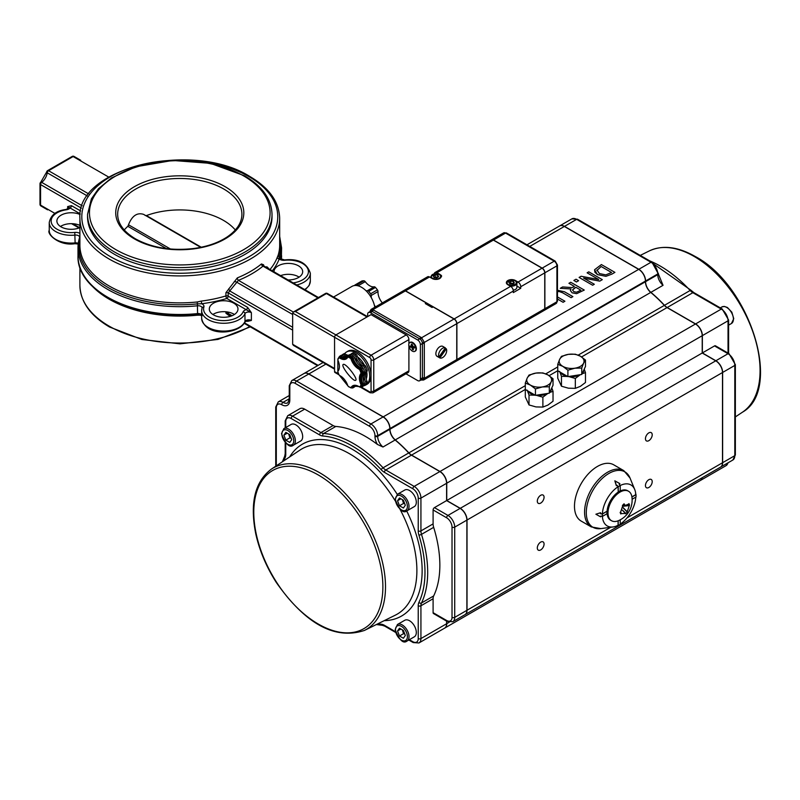 <?xml version="1.0" encoding="UTF-8"?>
<svg xmlns="http://www.w3.org/2000/svg" width="800" height="800" viewBox="0 0 800 800"><rect width="100%" height="100%" fill="white"/><g stroke="black" fill="none" stroke-linecap="round" stroke-linejoin="round"><path stroke-width="1.2" d="M247.56 307.33L228.16 296.13L228.16 292.88L238.43 280.34A1.91 0.9 67.9 0 1 237.33 277.88L225.93 292.68L225.93 295.93A1.91 1.1 180 0 1 228.16 296.13A1.91 1.1 -60 0 1 226.81 298.47L251.38 312.66L247.56 307.33A1.91 1.1 -60 0 1 246.2 309.67A5.73 3.31 0 0 0 243.11 311.85A20.07 11.59 180 0 1 219.42 320.35A20.07 11.59 180 0 1 203.89 306.97A5.73 3.31 0 0 0 201.7 303.74A101.79 58.77 0 0 0 226.81 298.47A1.91 0.72 -106.7 0 1 225.93 295.93A99.88 57.67 180 0 1 201.28 301.1L197.25 301.98A99.88 57.67 180 0 1 79.9 245.21L79.9 218.25A99.88 57.67 0 0 0 179.79 275.92A99.88 57.67 0 0 0 279.67 218.25C279.15 201.85 269.27 187.97 250.02 176.6C192.88 140.12 75.86 167.51 79.9 218.25M293.33 312.04L238.43 280.34A101.79 58.77 0 0 0 262.99 266.16L263.81 266.4M292.65 327.27L229.96 291.08A1.91 0.58 64.5 0 1 228.79 288.7M292.65 314.48L236.58 282.11A1.91 0.94 9.4 0 0 234.21 281.7M317.89 297.86L262.99 266.16A1.91 1.28 50.7 0 1 261.43 263.96A99.88 57.67 180 0 1 237.33 277.88M263.24 265.6A1.91 1.31 172.7 0 1 263.24 265.59L318.45 297.53L268.15 268.69M263.24 265.52A1.91 1.31 172.7 0 1 263.54 264.76L261.43 263.96M267.05 267.86A1.91 1.52 53 0 1 266.82 266.75L265.94 267.22M263.85 266.01L263.54 264.76M268.21 268.42A1.91 1.1 180 0 1 268.37 268.18L266.82 266.75M246.7 320.88L247.56 321.37A1.91 1.1 120 0 0 247.39 320.73M247.56 321.37L251.38 320.46L247.17 320.5M229.13 314.64A1.91 0.93 -99.8 0 0 228.79 315.41L230.33 315.33M231.44 315.97L228.8 314.45L228.16 312.1M232.11 315.71L228.16 313.43A1.91 1.1 0 0 0 225.93 313.23L228.79 315.41M47.58 209.82A1.91 1.91 0 0 0 47.6 209.83A1.91 1.1 -60 0 1 47.59 209.83L40.96 205.99A1.91 1.1 -60 0 1 40.56 205.12L40.56 184.57L81.4 208.14M47.6 170.62A1.91 1.1 60 0 1 48.56 170.72L73.11 156.54A1.91 1.1 -120 0 0 72.16 156.44L47.6 170.62A1.91 1.91 0 0 0 46.66 172.02A1.91 0.9 -172.3 0 0 47.22 172.79A1.91 1.1 -60 0 1 48.56 170.72L88.85 193.98M46.66 172.02L40.74 182.27A1.91 0.9 52.3 0 1 41.69 182.38A9.56 5.52 120 0 0 47.22 172.79L87.38 195.97M108.72 177.09L73.11 156.54A1.91 1.1 -60 0 1 74.07 156.44A1.91 1.91 0 0 0 72.16 156.44M80.67 210.98L71.46 205.66A1.91 1.1 -60 0 1 70.11 208L80.19 213.82M71.46 205.66L67.64 206.58L70.11 208A5.73 3.31 0 0 1 66.34 209.79L66.06 209.46C56.33 210.66 50.72 215.04 49.24 222.59A21.98 12.69 0 0 0 75.12 235.08A3.82 2.21 180 0 1 79.62 237.25A3.82 2.21 180 0 1 79.62 237.26L77.99 247.91A101.79 58.77 0 0 0 197.58 305.78A3.82 2.21 180 0 1 202.07 307.95L201.66 310.59A21.98 12.69 0 0 0 220.95 323.18A21.98 12.69 0 0 0 244.97 313.68A3.82 2.21 180 0 1 247.66 312.09A3.82 2.21 180 0 1 251.38 312.66L251.38 320.46A3.82 2.21 0 0 0 247.66 319.89A3.82 2.21 0 0 0 244.97 321.48A21.98 12.69 180 0 1 220.95 330.99A21.98 12.69 180 0 1 201.66 318.39L201.66 310.59A21.98 12.69 0 0 1 202.01 308.34M170.47 249.01L128.7 224.9L127.83 226.3A61.74 35.65 0 0 0 124.26 229.98M127.96 226.18C131.56 216.15 136.78 212.21 143.61 214.37L200.72 247.34M235.31 229.98A61.74 35.65 0 0 0 146.42 215.58L145.1 215.43M272.02 214.35L272.02 216.69A92.23 53.25 180 0 1 179.79 269.95A92.23 53.25 180 0 1 87.55 216.69L87.55 214.35A92.23 53.25 0 0 0 179.79 267.6A92.23 53.25 0 0 0 272.02 214.35C271.54 199.16 262.4 186.32 244.61 175.82L210.46 163.35L172.57 160.46L135.92 166.76L111.49 177.94L98.45 188.77L91.39 198.86L87.55 214.35M279.67 218.25L279.67 245.21A99.88 57.67 180 0 1 278.13 255.29L277.33 257.2A99.88 57.67 180 0 1 269.99 269.55M92.62 286.58A99.88 57.67 0 0 0 197.25 315.2L201.28 315.15A99.88 57.67 0 0 0 201.45 315.13M79.9 225.36A14.34 8.28 0 0 0 60.45 226.49M299.12 277.14A14.34 8.28 0 0 0 280.55 275.65M201.28 301.1L201.7 303.74L197.41 303.88L197.25 301.98M213.51 314.88A14.34 8.28 180 0 1 209.31 309.03A14.34 8.28 180 0 1 223.65 300.75A14.34 8.28 180 0 1 237.98 309.03A14.34 8.28 180 0 1 229.13 316.67A14.34 8.28 180 0 1 213.51 314.88M272.29 270.88A101.79 58.77 0 0 0 279.19 259A1.91 1.52 20.9 0 1 277.33 257.2M296.69 284.97A21.98 12.69 0 0 0 310.33 273.23C306.88 262.88 298.3 258.44 284.59 259.93L284.79 260.27A5.73 3.31 0 0 1 279.19 259L279.07 256.74A100.84 58.22 0 0 0 279.67 238.56M274.01 271.88A14.34 8.28 180 0 1 274.01 271.67A14.34 8.28 180 0 1 288.35 263.4A14.34 8.28 180 0 1 302.68 271.67A14.34 8.28 180 0 1 287.99 279.95M234.42 314.49A14.34 8.28 0 0 0 212.88 314.49M79.9 227.62A14.34 8.28 180 0 1 61.09 226.88A14.34 8.28 180 0 1 56.89 221.03A14.34 8.28 180 0 1 64.97 213.58A14.34 8.28 180 0 1 80.11 214.53M343.04 364.62L343.22 364.45C345.49 362.58 358.51 379.24 355.63 380.32C353.5 382.11 341.1 366.64 343.04 364.62M362.83 386.41A1.91 1.1 -120 0 0 363 386.34A1.91 1.1 -120 0 0 363.14 386.23A19.12 11.04 -120 0 0 364.42 384.41A1.91 1.1 -120 0 0 364.3 382.8A10.54 6.09 60 0 1 362.94 377.06A10.54 6.09 60 0 1 364.3 372.9A1.91 1.1 -120 0 0 364.42 371.42A19.12 11.04 -120 0 0 363.14 368.14A1.91 1.1 -120 0 0 361.92 366.78L360.57 367.56A10.54 6.09 60 0 1 360.38 367.47A10.54 6.09 60 0 1 353.23 358.58A10.54 6.09 60 0 1 353.15 358.33L354.5 357.55A1.91 1.1 -120 0 0 353.4 356.02A19.12 11.04 -120 0 0 350.85 354.55A1.91 1.1 -120 0 0 350.03 354.52L348.67 355.3A1.91 1.1 60 0 1 349.5 355.33L350.85 354.55M353.4 356.02L352.05 356.8A19.12 11.04 -120 0 0 351.79 356.62A19.12 11.04 -120 0 0 349.76 355.45A19.12 11.04 -120 0 0 349.5 355.33M348.67 355.3A1.91 1.1 60 0 0 348.4 355.59A10.54 6.09 60 0 1 348.32 355.74A10.54 6.09 60 0 1 346.91 357.19A10.54 6.09 60 0 1 341.17 356.38A10.54 6.09 60 0 1 340.98 356.25L342.33 355.47A1.91 1.1 -120 0 0 341.26 355.3A1.91 1.1 -120 0 0 341.11 355.42L340.08 356.01M341.26 355.3L339.91 356.08A1.91 1.1 60 0 0 339.76 356.2A19.12 11.04 -120 0 0 339.61 356.36A19.12 11.04 -120 0 0 338.6 357.8A19.12 11.04 -120 0 0 338.59 357.82L338.6 357.8A2.49 1.43 -120 0 0 338.59 357.82M353.15 387.61A1.91 1.1 60 0 1 352.88 387.9L354.23 387.12A1.91 1.1 -120 0 0 354.5 386.83L353.15 387.61A10.54 6.09 60 0 1 353.23 387.46A10.54 6.09 60 0 1 354.64 386.01A10.54 6.09 60 0 1 355.69 385.61M363.14 386.23L361.79 387.01A19.12 11.04 -120 0 0 361.94 386.84A19.12 11.04 -120 0 0 362.96 385.4A19.12 11.04 -120 0 0 363.07 385.19L364.42 384.41M364.3 382.8L362.94 383.58A10.54 6.09 60 0 1 362.84 383.33A10.54 6.09 60 0 1 362.84 373.8A10.54 6.09 60 0 1 362.94 373.68L364.3 372.9M364.42 371.42L363.07 372.2A19.12 11.04 -120 0 0 362.96 371.87A19.12 11.04 -120 0 0 361.94 369.25A19.12 11.04 -120 0 0 361.79 368.92L363.14 368.14M360.57 367.56A1.91 1.1 60 0 1 361.79 368.92M352.05 356.8A1.91 1.1 60 0 1 353.15 358.33M363.07 372.2A1.91 1.1 60 0 1 362.94 373.68M362.94 383.58A1.91 1.1 60 0 1 363.07 385.19M339.91 356.08A1.91 1.1 60 0 1 340.98 356.25M361.79 387.01A1.91 1.1 60 0 1 361.65 387.12A1.91 1.1 60 0 1 360.63 386.99A2.49 1.43 -120 0 0 361.94 386.84L361.2 386.62A1.91 1.1 60 0 1 361.04 386.75A1.91 1.1 60 0 1 360.85 386.83M353.68 385.92A11.12 6.42 -120 0 0 352.46 387.28L353.23 387.46A2.49 1.43 -120 0 1 351.82 387.77A19.12 11.04 -120 0 0 352.05 387.88A1.91 1.1 60 0 0 352.88 387.9M347.55 356.72A10.54 6.09 60 0 1 346.72 356.89A10.54 6.09 60 0 1 342.33 355.47M361.92 366.78A10.54 6.09 60 0 1 357.53 363.13A10.54 6.09 60 0 1 354.5 357.55M354.5 386.83A10.54 6.09 60 0 1 355.36 385.7M356.42 385.73L355.85 386.05A1.91 1.1 60 0 1 355.58 386.34A1.91 1.1 60 0 1 354.8 386.34M356.11 354.46L354.75 355.24A1.91 1.1 60 0 1 355.85 356.77L357.2 355.99A1.91 1.1 -120 0 0 356.11 354.46A19.12 11.04 -120 0 0 353.56 352.99A1.91 1.1 -120 0 0 352.73 352.96L351.38 353.74A1.91 1.1 60 0 1 352.21 353.77L353.56 352.99M365.53 384.85A1.91 1.1 -120 0 0 365.7 384.78A1.91 1.1 -120 0 0 365.85 384.67A19.12 11.04 -120 0 0 367.12 382.85A1.91 1.1 -120 0 0 367 381.23A10.54 6.09 60 0 1 365.65 375.5A10.54 6.09 60 0 1 367 371.34A1.91 1.1 -120 0 0 367.12 369.86A19.12 11.04 -120 0 0 365.85 366.58A1.91 1.1 -120 0 0 364.63 365.22A10.54 6.09 60 0 1 360.24 361.57A10.54 6.09 60 0 1 357.2 355.99M364.63 365.22L363.28 366A10.54 6.09 60 0 1 358.89 362.35A10.54 6.09 60 0 1 355.85 356.77M365.85 384.67L364.5 385.45A1.91 1.1 60 0 1 364.35 385.56A1.91 1.1 60 0 1 363.68 385.6M364.5 385.45A19.12 11.04 -120 0 0 365.77 383.63L367.12 382.85M367 381.23L365.65 382.01A1.91 1.1 60 0 1 365.77 383.63M365.65 382.01A10.54 6.09 60 0 1 364.29 376.28A15.29 8.83 60 0 1 363.48 380.57M367.12 369.86L365.77 370.64A1.91 1.1 60 0 1 365.65 372.12L367 371.34M365.77 370.64A19.12 11.04 -120 0 0 364.5 367.36L365.85 366.58M363.28 366A1.91 1.1 60 0 1 364.5 367.36M348.63 355.33A10.54 6.09 60 0 1 345.04 353.91A1.91 1.1 -120 0 0 343.96 353.74L342.61 354.52A1.91 1.1 60 0 0 342.46 354.64A19.12 11.04 -120 0 0 341.93 355.27M345.72 356.87L345.83 356.8A15.29 8.83 60 0 1 348.07 356.11A10.54 6.09 60 0 1 343.68 354.69L345.04 353.91M342.61 354.52A1.91 1.1 60 0 1 343.68 354.69M343.96 353.74A1.91 1.1 -120 0 0 343.81 353.86L342.78 354.45M351.38 353.74A1.91 1.1 60 0 0 351.11 354.03A10.54 6.09 60 0 1 350.81 354.53M364 373.25A15.29 8.83 60 0 1 364.29 376.28A10.54 6.09 60 0 1 365.65 372.12M354.68 285.52A1.91 1.1 60 0 1 355.05 284.95A1.91 1.1 60 0 1 355.23 284.87L361.99 280.97A1.91 1.1 -120 0 0 361.81 281.04A1.91 1.1 -120 0 0 361.65 281.17M355.23 284.87A19.12 11.04 60 0 1 357.18 284.7A1.91 1.1 60 0 1 358.49 285.56A11.52 6.65 -120 0 0 358.89 286.07M361.99 280.97A19.12 11.04 60 0 1 363.94 280.8L357.18 284.7M358.49 285.56L365.25 281.66A1.91 1.1 -120 0 0 363.94 280.8M365.25 281.66A11.52 6.65 -120 0 0 374.15 286.8L367.39 290.7A1.91 1.1 60 0 1 368.71 291.36A19.12 11.04 60 0 1 370.65 293.77A1.91 1.1 60 0 1 371.23 295.47A11.52 6.65 -120 0 0 371.35 297.77M366.02 290.74A11.52 6.65 -120 0 0 367.39 290.7M374.37 305.24A11.52 6.65 -120 0 0 375.58 306.82M371.23 295.47L377.99 291.57A1.91 1.1 -120 0 0 377.41 289.87L370.65 293.77M368.71 291.36L375.46 287.45A19.12 11.04 60 0 1 377.41 289.87M375.46 287.45A1.91 1.1 -120 0 0 374.15 286.8M334.56 369.13L293.44 345.39L292.65 344.29L292.65 313.07L293.44 311.97L295.36 311.51L326.45 293.56A1.91 1.1 -60 0 1 327.4 293.47A1.91 1.91 0 0 0 325.49 293.47A1.91 1.1 60 0 1 326.45 293.56L367 316.97M333.57 297.03L352.03 286.37A19.12 11.04 60 0 1 365.41 290.16A19.12 11.04 60 0 1 374.8 307.27M408.9 346.18L408.9 370.82A3.82 2.21 60 0 1 408.11 372.57L372.96 392.86A3.82 2.21 -120 0 0 373.76 391.11L373.76 359.9L408.9 339.61A3.82 2.21 60 0 0 406.2 334.92L371.05 314.63L335.91 334.92A1.91 1.1 120 0 0 334.56 337.26L334.56 371.6A1.91 1.1 120 0 0 334.95 372.48L338.89 374.75M408.9 339.61L408.9 343.79M367.67 316.58L367.67 314.24A3.82 2.21 60 0 1 368.46 312.49A3.82 2.21 60 0 1 370.38 312.68L372.4 311.51L419.71 338.83A3.82 2.21 60 0 1 420.57 339.48A1.91 0.93 -66.7 0 1 421.62 337.73L373.57 310.05A1.91 1.1 120 0 0 372.4 311.51A3.82 2.21 60 0 0 371.55 311.18A1.91 1.25 127.8 0 1 372.96 309.63L371.11 309.4L369.71 311.75A1.91 0.93 6.7 0 0 369.71 311.75A1.91 0.93 6.7 0 0 369.7 311.78L369.71 311.75M420.57 339.48A3.82 2.21 60 0 1 422.28 342.44A1.91 0.93 6.7 0 0 424.32 342.41L421.62 337.73L454.05 319L433.1 306.91L432.08 307.49L425.32 303.59L426.34 303L405.39 290.91A3.82 2.21 -120 0 0 403.47 290.72L371.11 309.4M368.46 312.49L370.49 311.32A3.82 2.21 60 0 1 371.55 311.18M422.28 342.44A3.82 2.21 60 0 1 422.42 343.51L422.42 377.85A3.82 2.21 60 0 1 422.28 378.75A1.91 1.25 -7.8 0 0 424.32 378.31L424.32 342.41L456.75 323.69A3.82 2.21 -120 0 0 454.05 319M422.28 378.75A3.82 2.21 60 0 1 421.62 379.6L419.6 380.77A3.82 2.21 60 0 1 417.69 380.58L405.96 373.81M456.75 359.58A3.82 2.21 -120 0 1 455.96 361.33L423.59 380.02L424.32 378.31L456.75 359.58L456.75 323.69M423.6 380.02L420.86 380.06A1.91 0.93 113.3 0 0 420.86 380.06A1.91 0.93 113.3 0 0 420.88 380.07M506.5 232.99L503.64 232.89A3.82 2.21 60 0 1 505.55 233.08A1.91 1.1 120 0 1 506.5 232.99L555.16 261.08A1.91 1.1 120 0 0 554.21 261.18A3.82 2.21 60 0 1 556.91 265.86L556.91 301.76A3.82 2.21 60 0 1 556.12 303.51L557.47 300.98A1.91 1.1 180 0 1 556.91 301.76L544.88 308.7A3.82 2.21 60 0 1 544.09 310.45A3.82 2.21 60 0 1 544.02 310.49M544.88 308.7L544.88 272.8L556.91 265.86A1.91 1.1 0 0 0 557.47 265.08L557.47 300.98M542.18 268.12L493.52 240.03L505.55 233.08L554.21 261.18L542.18 268.12A3.82 2.21 60 0 1 544.88 272.8M426.34 303L426.34 304.18M445.28 348.01A5.73 3.31 -60 0 1 445.51 348.38L439.07 357.48A5.73 3.31 -60 0 1 438.95 357.41L437.05 356.32A5.73 3.31 -60 0 1 437.05 349.7A5.73 3.31 -60 0 1 442.79 346.38L444.68 347.48A5.73 3.31 -60 0 1 444.8 347.55M346.63 351.93L347.98 351.15A19.12 11.04 60 0 1 357.53 352.09A19.12 11.04 60 0 1 371.05 375.5A19.12 11.04 60 0 1 367.09 384.26L365.74 385.04A19.12 11.04 -120 0 0 368.67 369.72A19.12 11.04 -120 0 0 356.18 352.87A19.12 11.04 -120 0 0 346.63 351.93A19.12 11.04 -120 0 0 344.63 353.71M420.88 337.37A1.91 1.1 -60 0 0 419.71 338.83L417.69 340L370.38 312.68M424.26 377.56A1.91 1.1 0 0 1 422.42 377.85L420.39 379.02A3.82 2.21 60 0 1 419.6 380.77M420.39 379.02L420.39 344.68L422.42 343.51A1.91 1.1 0 0 0 424.26 343.22M417.69 340A3.82 2.21 60 0 1 420.39 344.68M491.54 239.88A3.82 2.21 60 0 1 491.6 239.84A3.82 2.21 60 0 1 493.52 240.03M456.09 361.26L543.95 310.53A3.82 2.21 -120 0 0 544.75 308.78L456.89 359.51A3.82 2.21 60 0 1 456.09 361.26A3.82 2.21 60 0 1 456.02 361.29M456.89 359.51L456.89 323.61L513.32 291.03A3.82 2.21 -120 0 0 510.62 286.34L507.91 284.78A5.26 3.04 180 0 1 506.37 282.64A5.26 3.04 180 0 1 509.62 279.83A5.26 3.04 180 0 1 515.35 280.49L518.05 282.05A3.82 2.21 60 0 1 520.75 286.73L520.75 288.29L513.32 292.59L513.32 291.03M510.62 286.34L454.18 318.92A3.82 2.21 60 0 1 456.89 323.61M454.18 318.92L405.52 290.83L429.51 276.98A3.82 2.21 -120 0 0 427.6 276.79L403.61 290.64A3.82 2.21 60 0 1 405.52 290.83M544.75 308.78L544.75 272.88A3.82 2.21 -120 0 0 542.04 268.2L493.38 240.1A3.82 2.21 -120 0 0 491.47 239.92L435.04 272.5A3.82 2.21 60 0 1 436.95 272.69L439.65 274.25A5.26 3.04 180 0 1 441.19 276.39A5.26 3.04 180 0 1 437.95 279.2A5.26 3.04 180 0 1 432.22 278.54L429.51 276.98M434.28 273.75A3.82 2.21 60 0 1 435.04 272.5M377.99 291.57A11.52 6.65 -120 0 0 382.34 302.92M438.95 357.41A5.73 3.31 -60 0 1 438.12 356.51L438.93 356.98L445.37 347.88L444.55 347.41A5.73 3.31 -60 0 1 444.68 347.48M445.51 348.38L446.32 348.85L439.88 357.94L439.07 357.48M445.37 347.88A5.73 3.31 120 0 0 440.25 350.49A5.73 3.31 120 0 0 438.93 356.98M439.88 357.94A5.73 3.31 120 0 0 442.62 357.59A5.73 3.31 120 0 0 446.32 348.85M516.89 286.06L520.75 288.29M354.81 358.42A15.29 8.83 60 0 1 358.89 362.35A15.29 8.83 60 0 1 361.7 366.67M354.75 355.24A19.12 11.04 -120 0 0 352.21 353.77M357.52 356.86A15.29 8.83 60 0 1 364.4 365.11M366.71 371.69A15.29 8.83 60 0 1 366.18 379.01M348.42 355.3L348.54 355.24A15.29 8.83 60 0 1 349.57 354.78M363.5 385.83A19.12 11.04 -120 0 0 365.74 385.04M510.01 285.99A5.26 3.04 0 0 0 516.89 283.1L516.89 287.32A5.26 3.04 180 0 1 513.24 290.21M509.89 283.87L508.9 282.39L510.64 281.15L513.37 281.4L514.35 282.89L512.62 284.12L509.89 283.87M510.64 281.15L510.64 283.18L509.9 283.88M513.86 284.35L513.37 281.4M513.37 283.43L510.64 283.18M434.08 277.57L433.24 276.05L435.09 274.88L437.79 275.21L438.63 276.73L436.77 277.91L434.08 277.57M435.09 274.88L435.09 276.9L434.27 277.6M435.09 276.9L437.79 277.24L437.79 275.21M413.04 346.04L410.45 347.14L411.85 347.31L412.5 349.57L413.11 348.67M411.79 344.34L411.24 344.16A3.08 1.78 -120 0 1 412.16 344.36L412.81 346.62L414.21 346.79A3.08 1.78 -120 0 1 414.5 348.02L412.91 347.58L413.42 349.77A3.08 1.78 -120 0 1 412.5 349.57M410.45 347.14A3.08 1.78 -120 0 1 410.16 345.91L411.63 346.37L412.41 345.77M411.24 344.16L411.79 346.1M410.04 342.46A5.07 2.92 60 0 1 410.26 342.31A5.07 2.92 60 0 1 412.8 342.56A5.07 2.92 60 0 1 416.22 347.43A5.07 2.92 60 0 1 416.38 348.76A5.07 2.92 60 0 1 415.33 351.08A5.07 2.92 60 0 1 415.09 351.2M415.75 347.71A5.07 2.92 60 0 1 414.86 351.35A5.07 2.92 60 0 1 409.8 348.43A5.07 2.92 60 0 1 409.8 342.58A5.07 2.92 60 0 1 415.75 347.71M276.3 465.84L276.3 407.81A7.65 4.41 60 0 1 281.7 404.69A11.47 6.62 -120 0 0 289.81 400.01L289.81 386.51A7.65 4.41 60 0 1 295.22 383.39L369.57 426.31A7.65 4.41 60 0 1 374.97 435.67L374.97 436.34A1.91 1.1 0 0 0 377.68 436.34A9.56 5.52 60 0 0 382.97 447.01L377.4 444.43A105.14 60.7 -120 0 0 335.8 426.45A9.56 5.52 -120 0 1 333.1 425.54L304.68 409.14A9.56 5.52 60 0 0 299.9 408.67L287.74 415.69L285.2 420.85A1.91 1.1 180 0 0 285.76 421.63A7.65 4.41 60 0 1 291.17 418.5L319.58 434.91A11.47 6.62 -120 0 0 322.82 436A103.23 59.6 60 0 1 381.16 469.68A11.47 6.62 -120 0 0 384.41 472.34L412.82 488.74A7.65 4.41 60 0 1 418.23 498.11L418.23 530.92A11.47 6.62 -120 0 0 418.9 535.05A103.23 59.6 60 0 1 418.9 602.42A11.47 6.62 -120 0 0 418.23 605.77L418.23 638.58A7.65 4.41 60 0 1 412.82 641.7L409.35 639.7M433.1 509.96L446.61 517.76A7.65 4.41 60 0 1 452.02 527.13L452.02 617.36A7.65 4.41 60 0 1 446.61 620.48A1.91 1.1 120 0 0 447.01 621.36L433.49 613.55A1.91 1.1 -60 0 1 433.1 612.68L433.1 598.75A9.56 5.52 -120 0 1 433.66 595.95A105.14 60.7 -120 0 0 433.66 527.34A9.56 5.52 -120 0 1 433.1 523.89L433.1 509.96A1.91 1.1 -60 0 1 434.45 507.62L446.61 500.59L460.13 508.4L447.96 515.42L434.45 507.62M382.97 447.01L395.13 439.99A105.14 60.7 60 0 1 408.74 452.96L383.06 467.79A1.91 0.57 137.2 0 0 381.16 469.68M384.41 472.34A1.91 1.1 -60 0 1 385.76 469.99L411.44 455.17A9.56 5.52 60 0 1 408.74 452.96M374.97 435.67A1.91 1.1 0 0 0 377.68 435.67L389.84 428.65A9.56 5.52 -120 0 0 383.08 416.94L370.92 423.97L296.57 381.05A9.56 5.52 -120 0 0 291.79 380.57L289.25 385.73A1.91 1.1 180 0 0 289.81 386.51M389.84 428.65L389.84 429.31L377.68 436.34L377.68 435.67A9.56 5.52 -120 0 0 370.92 423.97A1.91 1.1 -60 0 0 369.57 426.31M433.1 612.68L446.61 620.48L446.61 623.75L420.93 638.58L420.93 605.77A9.56 5.52 60 0 1 421.49 602.98A105.14 60.7 -120 0 0 421.49 534.36A9.56 5.52 60 0 1 420.93 530.92L420.93 498.11A9.56 5.52 -120 0 0 414.17 486.4L385.76 469.99A9.56 5.52 60 0 1 383.06 467.79A105.14 60.7 -120 0 0 323.63 433.48A9.56 5.52 60 0 1 320.93 432.57L292.52 416.16A9.56 5.52 -120 0 0 287.74 415.69M418.23 498.11A1.91 1.1 0 0 0 420.93 498.11L446.61 483.28L446.61 500.59M447.01 621.36L452.74 621.74L464.91 614.71A9.56 5.52 -120 0 0 466.89 610.34L454.72 617.36L454.72 527.13A9.56 5.52 -120 0 0 447.96 515.42A1.91 1.1 -60 0 0 446.61 517.76M452.02 527.13A1.91 1.1 0 0 0 454.72 527.13L466.89 520.1L466.89 610.34M395.13 439.99A9.56 5.52 60 0 1 389.84 429.31M411.44 455.17L439.85 471.57L414.17 486.4A1.91 1.1 -60 0 0 412.82 488.74M446.61 483.28A9.56 5.52 -120 0 0 439.85 471.57M466.89 520.1A9.56 5.52 -120 0 0 460.13 508.4M412.82 641.7A1.91 1.1 120 0 0 413.22 642.58L418.95 642.96L444.63 628.13A9.56 5.52 -120 0 0 446.61 623.75M295.22 383.39A1.91 1.1 -60 0 1 296.57 381.05L308.74 374.02A9.56 5.52 -120 0 0 303.96 373.55L291.79 380.57M308.74 374.02L383.08 416.94M702.22 353.02L715.74 360.83L460.26 508.32L446.75 500.52L446.75 483.2L702.22 335.7L702.22 353.02L446.75 500.52M559.63 225.94A9.56 5.52 60 0 1 559.7 225.9A9.56 5.52 60 0 1 564.48 226.37L638.82 269.29A9.56 5.52 60 0 1 645.58 281L645.58 281.66A9.56 5.52 -120 0 0 650.88 292.34A105.14 60.7 60 0 1 664.48 305.31A9.56 5.52 -120 0 0 667.18 307.52L695.6 323.92A9.56 5.52 60 0 1 702.36 335.63L702.36 352.94L715.87 360.75A9.56 5.52 60 0 1 722.63 372.45L722.63 462.69A9.56 5.52 60 0 1 720.65 467.06A9.56 5.52 60 0 1 720.58 467.1M648.83 440.67A4.78 2.76 -60 0 1 646.44 440.91A4.78 2.76 -60 0 1 646.44 435.39A4.78 2.76 -60 0 1 651.22 432.63A4.78 2.76 -60 0 1 651.95 436.46A4.78 2.76 -60 0 1 648.83 440.67M540.69 503.1A4.78 2.76 -60 0 1 538.3 503.34A4.78 2.76 -60 0 1 538.3 497.82A4.78 2.76 -60 0 1 543.08 495.06A4.78 2.76 -60 0 1 543.81 498.89A4.78 2.76 -60 0 1 540.69 503.1M648.83 487.49A4.78 2.76 -60 0 1 646.44 487.73A4.78 2.76 -60 0 1 646.44 482.21A4.78 2.76 -60 0 1 651.22 479.45A4.78 2.76 -60 0 1 651.95 483.28A4.78 2.76 -60 0 1 648.83 487.49M540.69 549.93A4.78 2.76 -60 0 1 538.3 550.16A4.78 2.76 -60 0 1 538.3 544.64A4.78 2.76 -60 0 1 543.08 541.88A4.78 2.76 -60 0 1 543.81 545.71A4.78 2.76 -60 0 1 540.69 549.93M613.71 464.81A32.5 18.76 120 0 0 581.21 483.58A32.5 18.76 120 0 0 581.21 521.1L591.3 526.92A32.5 18.76 120 0 1 584.57 512.05A32.5 18.76 120 0 1 598.76 479.34A32.5 18.76 120 0 1 623.8 470.64L613.71 464.81M631.9 496.88L635.79 494.63A23.67 13.66 -60 0 0 634.72 489.52L630.03 478.04L623.8 470.64M620.21 485.52A23.67 13.66 -60 0 1 634.72 489.52M618.21 491.9L620.24 490.73L620.24 485.56L619.14 484.19L619.87 483.62L615.09 480.97L616.34 485.7L617.11 485.36L618.21 486.73L618.21 491.9L618.08 486.74L616.84 485.2M600.44 513.62L602.38 513.92A23.67 13.66 -60 0 1 618.08 486.74M602.38 513.92L606.79 511.37L602.44 514.04L600.71 513.77L600.58 512.72L595.89 514.22L600.61 516.85L600.71 516.11L602.44 516.38A23.78 13.73 -60 0 1 602.44 514.04M618.08 520.82L618.08 525.32A23.67 13.66 -60 0 1 613.12 526.94A23.67 13.66 -60 0 1 602.39 516.37M635.79 497.13A23.67 13.66 -60 0 1 620.24 524.06M620.24 519.82L620.24 524.31A23.78 13.73 -60 0 1 618.21 525.49L617.11 525.59M618.21 520.77L618.21 525.49M615.09 480.97L619.87 483.62M616.34 485.7L614.82 480.81M618.21 486.73A23.78 13.73 -60 0 1 620.24 485.56M602.44 516.38L606.93 513.79L606.93 511.45M600.58 512.72L595.89 514.22M635.54 493.66L636.01 494.66L631.92 497.02M632.11 499.25L636.01 497A23.78 13.73 -60 0 0 636.01 494.66M610.78 527.26L467.02 610.26A9.56 5.52 60 0 1 465.04 614.64L720.52 467.14A9.56 5.52 -120 0 0 722.5 462.76L627.01 517.89M525.31 385.66L408.87 452.88A105.14 60.7 -120 0 0 395.27 439.91L650.74 292.42A105.14 60.7 60 0 1 664.35 305.38L578.2 355.12M650.74 292.42A9.56 5.52 60 0 1 645.45 281.74L389.98 429.24A9.56 5.52 -120 0 0 395.27 439.91M389.98 429.24L389.98 428.57L645.45 281.08L645.45 281.74M645.45 281.08A9.56 5.52 -120 0 0 638.69 269.37L383.22 416.87A9.56 5.52 60 0 1 389.98 428.57M581.57 356.94L667.05 307.59A9.56 5.52 60 0 1 664.35 305.38M408.87 452.88A9.56 5.52 -120 0 0 411.57 455.09L525.31 389.43M467.02 610.26L467.02 520.03L722.5 372.53L722.5 462.76M722.5 372.53A9.56 5.52 -120 0 0 715.74 360.83M460.26 508.32A9.56 5.52 60 0 1 467.02 520.03M574.25 288.19L572.51 290.05L575.83 287.28L574.25 288.19M575.83 287.27L580.91 290.2L575.83 287.28M529.76 246.41L564.35 226.45A9.56 5.52 -120 0 0 559.57 225.97L526.96 244.8M304.03 373.51A9.56 5.52 60 0 1 304.09 373.47A9.56 5.52 60 0 1 308.87 373.94L325.89 364.12M658.22 273.53A1.91 1.1 180 0 1 658.31 273.86L663.04 285.31L650.88 292.34M702.19 477.72A9.56 5.52 60 0 1 700.38 480.48A9.56 5.52 60 0 1 700.31 480.51M667.05 307.59L695.46 324L439.99 471.49L411.57 455.09M702.22 335.7A9.56 5.52 -120 0 0 695.46 324M439.99 471.49A9.56 5.52 60 0 1 446.75 483.2M449.24 622.23L446.75 623.67A9.56 5.52 60 0 1 444.77 628.05A9.56 5.52 60 0 1 444.7 628.09M446.75 623.67L446.75 621.21M383.22 416.87L308.87 373.94M444.77 628.05L700.24 480.55A9.56 5.52 -120 0 0 702.05 477.8M564.35 226.45L638.69 269.37M702.36 352.94L714.52 345.92A1.91 1.1 -60 0 1 715.48 345.82L728.99 353.63A1.91 1.1 -60 0 0 728.04 353.72L715.87 360.75M601.15 266.51L596.84 270.6L601.15 266.5L611.56 272.51L601.15 266.51M578.61 280.7L576.44 281.97L573.86 280.46L576.44 281.95L578.61 280.7L576.02 279.21L573.86 280.46M584.26 290.08L576.63 293.66L572.14 292.84L570.35 290.5L572.14 292.82L576.63 293.65L584.26 290.08M570.96 288.93L560.28 288.31L570.97 288.92L570.35 290.5M574.31 286.41L568.95 283.31L574.33 286.4L572.27 287.59L562.62 286.95L560.28 288.3M597.48 274.63L594.58 269.76L594.89 272.25L597.48 274.61L605.92 276.32L611.83 274.14L605.92 276.33L597.48 274.61M614.91 272.37L611.83 274.16L614.91 272.37L601.39 264.56L594.58 269.75M594.31 284.26L592.63 285.24L594.31 284.26L583.6 278.08L599.75 281.12L602.3 279.65L599.75 281.13L583.64 278.11M592.63 285.24L579.11 277.44L592.63 285.24M598.72 279.53L587.11 272.82L598.76 279.54L581.13 276.26L579.11 277.43M557.47 299.02L563.11 302.27L564.91 301.24L563.11 302.29L557.47 299.03M557.47 291.66L559.35 291.55L562.66 292.79L571.09 297.66L572.89 296.63L571.09 297.68L562.66 292.81L559.35 291.57L557.47 291.68M568.95 283.29L570.74 282.26L584.26 290.06M580.91 290.2L576.52 292.2L573.87 291.66L572.51 289.99M611.56 272.51L605.81 274.89L599.38 273.54L596.95 269.98M587.11 272.81L588.79 271.84L602.3 279.65M572.89 296.63L564.46 291.76L557.47 290.26M564.91 301.24L557.47 296.94M623.14 507.61L627.25 511.81L629.29 505.6A22.33 16.52 159 0 0 629.54 505.16A20.76 13.12 5.2 0 0 628.94 503.6A22.33 16.52 -21 0 1 628.69 504.04L625.52 505.37L623.72 504.15M620.75 511.99L621.24 513.63A22.33 16.52 159 0 1 620.75 513.93A20.76 1.99 -105 0 1 620.15 512.37A22.33 16.52 -21 0 0 620.64 512.07L622.67 505.85A22.33 7.71 -134.9 0 0 622.42 505.44A20.76 4.36 -40.4 0 0 624.07 503.79A22.33 7.71 45.1 0 1 624.32 504.21M627.25 511.81A22.33 7.71 45.1 0 1 627.27 512.09A20.76 19.48 -131.7 0 1 626.47 512.94A20.76 19.48 -131.7 0 1 625.62 513.74A22.33 7.71 -134.9 0 0 625.6 513.46L621.24 513.63M618.38 520.7A17.01 9.82 -60 0 1 611.52 520.72A17.01 9.82 -60 0 1 611.52 501.07A17.01 9.82 -60 0 1 628.54 491.25A17.01 9.82 -60 0 1 631.95 497.2A22.37 22.37 0 0 1 618.38 520.7M625.19 512.75L625.6 513.46M624.6 512.55L622.41 510.22M629.29 505.6L622.89 506.29M623.14 507.9L627.27 512.09M629.54 505.16L627.24 505.4M625.99 505.53L622.69 505.88M620.44 512.19L620.75 513.93M611.52 520.72L610.58 520.18A17.01 9.82 -60 0 1 610.58 500.53A17.01 9.82 -60 0 1 627.6 490.71L628.54 491.25M397.47 494.25L404.77 490.04A9.56 5.52 60 0 1 414.33 495.56A9.56 5.52 60 0 1 414.33 506.59L407.03 510.81A9.56 5.52 -120 0 0 409.01 506.43A9.56 5.52 -120 0 0 404.84 496.81A9.56 5.52 -120 0 0 397.47 494.25L395.16 499.31C399.34 509.95 403.3 513.79 407.03 510.81M399.49 497.97L403.39 500.22L405.34 505.25L403.39 508.03L399.49 505.77L397.54 500.74L399.49 497.97M402.35 499.62L403.54 503.43L399.49 505.77M400.91 498.79L397.54 500.74M403.54 503.43L404.82 503.9M283.84 428.65L291.13 424.43A9.56 5.52 60 0 1 300.69 429.95A9.56 5.52 60 0 1 300.69 440.99L293.39 445.2A9.56 5.52 -120 0 0 295.37 440.83A9.56 5.52 -120 0 0 291.2 431.21A9.56 5.52 -120 0 0 283.84 428.65L281.52 433.7C285.71 444.35 289.66 448.18 293.39 445.2M285.85 432.36L289.75 434.62L291.71 439.64L289.75 442.42L285.85 440.17L283.9 435.14L285.85 432.36M288.72 434.02L289.91 437.83L285.85 440.17M287.28 433.19L283.9 435.14M289.91 437.83L291.18 438.29M397.47 624.48L404.77 620.27A9.56 5.52 60 0 1 414.33 625.79A9.56 5.52 60 0 1 414.33 636.82L407.03 641.04A9.56 5.52 -120 0 0 409.01 636.66A9.56 5.52 -120 0 0 404.84 627.04A9.56 5.52 -120 0 0 397.47 624.48L395.16 629.54C399.34 640.18 403.3 644.02 407.03 641.04M399.49 628.2L403.39 630.45L405.34 635.48L403.39 638.26L399.49 636L397.54 630.97L399.49 628.2M402.35 629.85L403.54 633.66L399.49 636M400.91 629.02L397.54 630.97M403.54 633.66L404.82 634.13M553.03 378.77L551.17 381.87A12.43 7.17 -0 0 0 547.95 374.94A12.43 7.17 -0 0 0 535.95 373.08L542.88 372.91L547.95 374.94L553.03 378.77L553.03 385.2L549.31 393.2L542.38 394.28L535.45 395.35L525.31 389.49L525.31 396.94L529.02 404.94L535.95 406.92L542.88 407.08L547.95 405.06L553.03 401.23L553.03 391.33L549.65 392.49M551.79 387.87L553.03 391.33M549.94 391.86A12.43 7.17 -0 0 0 551.59 388.29A12.43 7.17 180 0 1 549.94 391.86M547.95 393.36L542.88 397.19L535.95 395.21L529.02 395.05L527.17 390.14M527.51 390.76A12.43 7.17 -0 0 0 534.88 395.02A12.43 7.17 180 0 1 527.51 390.76M536.14 395.24A12.43 7.17 -0 0 0 547.81 393.44A12.43 7.17 180 0 1 536.14 395.24M542.88 397.19L542.88 407.08M529.02 395.05L529.02 404.94M585.47 360.04L583.61 363.14A12.43 7.17 -0 0 0 580.4 356.21A12.43 7.17 -0 0 0 568.39 354.35L575.32 354.19L580.4 356.21L585.47 360.04L585.47 366.47L581.75 374.47L574.83 375.55L567.9 376.62L557.75 370.76L557.75 378.21L561.46 386.21L568.39 388.19L575.32 388.35L580.4 386.33L585.47 382.5L585.47 372.6L582.09 373.76M584.23 369.14L585.47 372.6M582.38 373.13A12.43 7.17 -0 0 0 584.03 369.56A12.43 7.17 180 0 1 582.38 373.13M580.4 374.63L575.32 378.46L568.39 376.48L561.46 376.32L559.61 371.41M559.95 372.03A12.43 7.17 -0 0 0 567.32 376.29A12.43 7.17 180 0 1 559.95 372.03M568.58 376.51A12.43 7.17 -0 0 0 580.25 374.71A12.43 7.17 180 0 1 568.58 376.51M575.32 378.46L575.32 388.35M561.46 376.32L561.46 386.21M559.61 359.42L561.46 356.33L568.39 354.35A12.43 7.17 -0 0 0 559.61 359.42A12.43 7.17 -0 0 0 562.82 366.35L557.75 364.33L559.61 359.42M581.75 368.04L574.83 368.21A12.43 7.17 -0 0 0 583.61 363.14L581.75 368.04L581.75 374.47M567.9 370.19L562.82 366.35A12.43 7.17 -0 0 0 574.83 368.21L567.9 370.19L567.9 376.62M557.75 370.76L557.75 364.33M527.17 378.15L529.02 375.06L535.95 373.08A12.43 7.17 -0 0 0 527.17 378.15A12.43 7.17 -0 0 0 530.38 385.08L525.31 383.06L527.17 378.15M549.31 386.77L542.38 386.94A12.43 7.17 -0 0 0 551.17 381.87L549.31 386.77L549.31 393.2M535.45 388.92L530.38 385.08A12.43 7.17 -0 0 0 542.38 386.94L535.45 388.92L535.45 395.35M525.31 389.49L525.31 383.06M225.93 292.68A1.91 1.1 0 0 1 228.16 292.88L292.65 330.11M284.79 260.27A20.07 11.59 180 0 1 307.97 269.23A20.07 11.59 180 0 1 293.24 282.91L293.27 283M318.12 365.37L244.45 322.83M225.93 311.78L225.93 313.23M247.73 320.68L244.87 321.98A1.91 1.51 -156.5 0 0 244.97 321.48L244.97 313.68A1.91 1.51 23.5 0 0 243.11 311.85M79.69 227.71L72.78 223.72M54.96 213.43L40.56 205.12A1.91 1.1 0 0 1 40 204.34L40 183.79A1.91 1.1 180 0 0 40.56 184.57A1.91 1.1 -60 0 1 41.69 182.38L82.19 205.76M66.06 209.46L68.76 208.14A3.82 2.21 180 0 0 67.64 206.58L67.64 209.02M127.83 226.3L166.43 248.59M201.25 247.23L146.42 215.58M117.66 214.35A62.13 35.87 180 0 1 179.79 178.48A62.13 35.87 180 0 1 241.91 214.35C241.84 222.63 236.98 230.12 227.32 236.84C218.39 242.76 207.24 246.64 193.86 248.49C171.43 251.04 151.97 247.82 135.46 238.84C123.72 231.77 117.79 223.61 117.66 214.35M134.5 238.94A64.04 36.97 0 0 0 241.64 222.36A64.04 36.97 0 0 0 163.21 177.08A64.04 36.97 0 0 0 134.5 238.94M243.65 175.92A90.32 52.15 180 0 1 203.16 263.16A90.32 52.15 180 0 1 92.54 199.3A90.32 52.15 180 0 1 243.65 175.92M249.06 176.7A97.97 56.56 180 0 1 205.14 271.33A97.97 56.56 180 0 1 85.15 202.05A97.97 56.56 180 0 1 249.06 176.7M249.74 326.53A99.88 57.67 180 0 1 109.16 326.15A99.88 57.67 180 0 1 79.9 285.37L79.9 267.26M197.25 315.2L197.38 314.38A100.84 58.22 180 0 1 87.3 280.27M79.9 238.56A100.84 58.22 0 0 0 197.41 303.88L197.58 313.58A101.79 58.77 180 0 1 77.99 255.71L77.99 247.91A101.79 58.77 0 0 1 79.56 237.64M278.13 255.29A1.91 1.54 -162.9 0 0 279.07 256.74A1.91 1.54 17.1 0 1 280.01 258.18A101.79 58.77 0 0 0 281.58 247.91L279.67 236.37M305.12 289.84L309.13 285.51L310.33 281.04A21.98 12.69 180 0 1 304.64 289.56M281.58 255.71A101.79 58.77 180 0 1 281.36 259.57L281.58 247.91M284.59 259.93L279.95 258.57A3.82 2.21 180 0 1 280.01 258.18L280.01 258.69M78.2 244.05L74.98 243.7L75.12 242.88A21.98 12.69 180 0 1 49.24 230.39L49.24 222.59M78.28 243.38A3.82 2.21 0 0 0 75.12 242.88L74.78 232.43A20.07 11.59 180 0 1 51.6 223.47A20.07 11.59 180 0 1 66.34 209.79M197.41 314.39L197.58 313.58A3.82 2.21 0 0 1 201.66 314.76M203.89 306.97A1.91 1.54 -162.7 0 0 202.07 307.97L202.07 307.97M79.9 236.77A1.91 1.54 -162.9 0 0 79.62 237.27L79.62 237.27M79.9 233.38A5.73 3.31 0 0 0 74.78 232.43M359.08 369.21L359.46 368.5A11.12 6.42 60 0 1 351.92 359.12L351.15 359.35A11.69 6.75 -120 0 0 359.08 369.21A1.34 0.77 60 0 1 359.92 370.17A17.97 10.37 60 0 1 360.87 372.63A1.34 0.77 60 0 1 360.81 373.67A11.69 6.75 -120 0 0 360.81 384.24A1.34 0.77 60 0 1 360.87 385.36A17.97 10.37 60 0 1 359.92 386.71A1.34 0.77 60 0 1 359.08 386.7A11.69 6.75 -120 0 0 351.15 387.41A1.34 0.77 60 0 1 350.38 387.56A17.97 10.37 60 0 1 348.47 386.46A1.34 0.77 60 0 1 347.7 385.41A11.69 6.75 -120 0 0 339.77 375.55A1.34 0.77 60 0 1 338.93 374.59A17.97 10.37 60 0 1 337.98 372.13A1.34 0.77 60 0 1 338.04 371.09A11.69 6.75 -120 0 0 338.04 360.53A1.34 0.77 60 0 1 337.98 359.41A17.97 10.37 60 0 1 338.93 358.05A1.34 0.77 60 0 1 339.77 358.07A11.69 6.75 -120 0 0 347.7 357.36A1.34 0.77 60 0 1 348.47 357.2A17.97 10.37 60 0 1 350.38 358.3A1.34 0.77 60 0 1 351.15 359.35M359.08 386.7L359.46 386.92A1.91 1.1 -120 0 0 360.5 387.07A1.91 1.1 -120 0 0 360.66 386.93A18.54 10.71 -120 0 0 361.64 385.54A1.91 1.1 -120 0 0 361.55 383.94A11.12 6.42 60 0 1 361.55 373.89A1.91 1.1 -120 0 0 361.64 372.4A18.54 10.71 -120 0 0 360.66 369.87A1.91 1.1 -120 0 0 359.46 368.5L360 368.19A1.91 1.1 60 0 1 361.2 369.56L361.94 369.25A2.49 1.43 -120 0 0 360.38 367.47L360 368.19A11.12 6.42 -120 0 1 352.46 358.81L353.23 358.58A2.49 1.43 -120 0 0 351.79 356.62L350.81 357.62A18.54 10.71 -120 0 0 348.85 356.48L349.39 356.17A18.54 10.71 60 0 1 351.35 357.31A1.91 1.1 60 0 1 352.46 358.81L351.92 359.12A1.91 1.1 -120 0 0 350.81 357.62L350.38 358.3M348.3 356.35A1.91 1.1 60 0 1 348.53 356.13L347.99 356.44A1.91 1.1 -120 0 0 347.74 356.71L347.99 356.44A1.91 1.1 -120 0 1 348.85 356.48L348.47 357.2M347.56 357A11.12 6.42 60 0 1 346.25 358.23L347.7 357.36M346.25 358.23A11.12 6.42 60 0 1 340.2 357.38L339.77 358.07M339.54 357.05A1.91 1.1 60 0 1 339.7 356.92A1.91 1.1 60 0 1 340.74 357.07L340.2 357.38A1.91 1.1 -120 0 0 339.16 357.23A1.91 1.1 -120 0 0 339 357.36L338.93 358.05M338.84 357.55A18.54 10.71 -120 0 0 338.02 358.76L337.98 359.41M338.11 370.41L338.04 371.09M339.7 356.92L337.88 358.9L337.84 372.08L338.81 374.59L348.56 386.71L351.67 387.85A1.91 1.1 -120 0 1 350.81 387.81L350.38 387.56M361.04 386.75L353.41 386.06A11.12 6.42 60 0 0 351.92 387.59L352.46 387.28A1.91 1.1 60 0 1 352.21 387.54L351.67 387.85A1.91 1.1 -120 0 0 351.92 387.59L351.15 387.41M359.92 370.17L361.2 369.56A18.54 10.71 60 0 1 362.19 372.09L362.96 371.87A2.49 1.43 -120 0 1 362.84 373.8L362.09 373.58A11.12 6.42 -120 0 0 362.09 383.63L362.84 383.33A2.49 1.43 -120 0 1 362.96 385.4L362.19 385.22A18.54 10.71 60 0 1 361.2 386.62L359.92 386.71M360.81 384.24L362.09 383.63A1.91 1.1 60 0 1 362.19 385.22L360.87 385.36M360.87 372.63L362.19 372.09A1.91 1.1 60 0 1 362.09 373.58L360.81 373.67M339.66 356.94L339.61 356.36A2.49 1.43 -120 0 1 341.17 356.38L340.74 357.07A11.12 6.42 -120 0 0 346.51 358.07M348.53 356.13A1.91 1.1 60 0 1 349.39 356.17L349.76 355.45A2.49 1.43 -120 0 0 348.32 355.74L348.45 356.18M406.2 334.92L371.05 355.21A1.91 1.1 120 0 0 369.7 357.55A1.91 1.1 60 0 1 371.05 359.9A1.91 1.1 180 0 0 373.76 359.9A3.82 2.21 -120 0 0 371.05 355.21L295.36 311.51M292.65 313.07L369.7 357.55M334.56 368.48L292.65 344.29M360.35 387.14L370.1 392.77A1.91 1.1 -60 0 1 369.7 391.89L361.53 387.17M338.51 373.89L334.56 371.6M408.9 370.82L373.76 391.11A1.91 1.1 180 0 1 371.05 391.11A1.91 1.1 60 0 1 369.7 391.89M371.05 359.9L371.05 391.11M373.57 310.05L372.96 309.63L405.39 290.91M436.95 272.69L493.38 240.1M520.75 286.73L544.75 272.88M542.04 268.2L518.05 282.05M506.37 283.1L509.83 280.02C516.04 280.53 518.39 281.56 516.89 283.1A5.26 3.04 0 0 0 516.54 282.02M509.95 280.11A4.68 2.7 180 0 1 516.26 283.06A4.68 2.7 180 0 1 508.68 284.74A4.68 2.7 180 0 1 509.95 280.11M441.19 276.86C442.58 275.35 440.31 274.3 434.4 273.72L430.68 276.86A5.26 3.04 0 0 0 430.93 277.8M441.18 276.63A5.26 3.04 0 0 0 440.94 275.94M434.51 273.82A4.68 2.7 180 0 1 440.51 276.97A4.68 2.7 180 0 1 432.78 278.39A4.68 2.7 180 0 1 434.51 273.82M413.34 349.5A2.84 1.64 60 0 1 412.58 349.3M414.19 346.79A2.84 1.64 60 0 1 414.44 347.9M411.41 344.32A2.84 1.64 60 0 1 411.61 344.31A2.84 1.64 60 0 1 412.17 344.45M410.7 347.09A2.84 1.64 60 0 1 410.44 346M411.79 346.29L412.45 345.99M413.03 347.56L414.15 346.78M411.85 347.31L412.81 346.62M412.16 347.68L413.97 346.76M271.33 469.15C254.88 481.62 249.69 503.19 255.77 533.86C259.48 550.58 266.31 566.76 276.25 582.4C305.58 624.13 334.98 640.15 364.45 630.43A93.18 53.8 -120 0 0 380.95 556.4A93.18 53.8 -120 0 0 319.62 472.71A93.18 53.8 -120 0 0 271.33 469.15L300 450.05A95.39 55.07 60 0 1 349.43 453.7A95.39 55.07 60 0 1 395.34 501.03M399.94 509.13A95.39 55.07 60 0 1 395.33 615.16L364.45 630.43M397.27 494.37A99.21 57.28 -120 0 0 351.99 449.1A99.21 57.28 -120 0 0 289.67 456.93M384.2 620.66A99.21 57.28 -120 0 0 406.7 510.98M283.71 460.91A103.23 59.6 60 0 1 285.08 457.79A11.47 6.62 -120 0 0 285.76 454.44L285.76 443M285.76 427.54L285.76 421.63M395.42 631.66L384.41 625.3A11.47 6.62 -120 0 0 381.16 624.21A103.23 59.6 60 0 1 377.77 623.84M276.3 407.81A1.91 1.1 180 0 1 275.74 407.03L275.74 466.22M281.7 404.69A1.91 1.1 -60 0 1 283.06 402.35A9.56 5.52 -120 0 0 278.28 401.88L275.74 407.03M289.81 400.01A1.91 1.1 180 0 1 289.25 399.23L287.83 402.82A9.56 5.52 60 0 1 283.06 402.35L289.25 398.77M374.97 436.34A11.47 6.62 -120 0 0 377.4 444.43M452.02 617.36A1.91 1.1 0 0 0 454.72 617.36A9.56 5.52 -120 0 1 452.74 621.74M318.34 475.01A91.27 52.7 60 0 1 374.23 619.07A91.27 52.7 60 0 1 262.44 554.53A91.27 52.7 60 0 1 318.34 475.01M418.23 530.92A1.91 1.1 0 0 0 420.93 530.92L433.1 523.89M418.9 535.05A1.91 0.57 -17.2 0 0 421.49 534.36L433.66 527.34M418.9 602.42A1.91 1.45 25.8 0 0 421.49 602.98L433.66 595.95M418.23 605.77A1.91 1.1 0 0 0 420.93 605.77L433.1 598.75M418.23 638.58A1.91 1.1 0 0 0 420.93 638.58A9.56 5.52 -120 0 1 418.95 642.96M384.41 625.3A1.91 1.1 120 0 0 384.8 626.17L395.62 632.42M381.16 624.21A1.91 1.45 94.2 0 0 382.38 625.33L384.8 626.17M285.08 457.79A1.91 1.45 -154.2 0 1 284.71 456.18L282.39 461.78M285.76 454.44A1.91 1.1 180 0 1 285.2 453.66L284.71 456.18M291.17 418.5A1.91 1.1 -60 0 1 292.52 416.16L304.68 409.14M319.58 434.91A1.91 1.1 -60 0 1 320.93 432.57L333.1 425.54M322.82 436A1.91 1.45 -85.8 0 1 323.63 433.48L335.8 426.45M564.48 226.37L576.65 219.35L650.99 262.27L638.82 269.29M557.75 366.93L545.76 373.85M549.13 375.67L557.75 370.7M667.18 307.52L692.86 292.69L721.28 309.09L695.6 323.92M649.63 260.84A105.14 60.7 60 0 1 690.16 290.48L664.48 305.31M647.27 259.48L691.03 290.3A1.91 0.57 137.2 0 0 690.16 290.48A9.56 5.52 -120 0 0 692.86 292.69A1.91 1.1 120 0 1 693.82 292.59L722.23 309A1.91 1.1 120 0 0 721.28 309.09A9.56 5.52 60 0 1 728.04 320.8L728.04 353.08M645.58 281L657.75 273.97L657.75 274.64L645.58 281.66M559.7 225.9L571.87 218.87L577.6 219.25L651.95 262.17L658.31 273.86A1.91 1.1 180 0 1 657.75 274.64A9.56 5.52 -120 0 0 663.04 285.31M651.95 262.17A1.91 1.1 120 0 0 650.99 262.27A9.56 5.52 60 0 1 657.75 273.97A1.91 1.1 180 0 0 658.31 273.19M571.87 218.87A9.56 5.52 60 0 1 576.65 219.35A1.91 1.1 120 0 1 577.6 219.25M702.36 335.63L728.04 320.8A1.91 1.1 0 0 0 728.6 320.02L728.6 352.83A1.91 1.1 180 0 1 728.42 353.3M727.87 462.89A9.56 5.52 60 0 1 726.06 465.65L700.38 480.48M714.52 345.92L728.04 353.72A9.56 5.52 60 0 1 734.8 365.43L734.8 455.66L722.63 462.69M722.63 372.45L734.8 365.43A1.91 1.1 0 0 0 735.36 364.65L735.36 454.88L732.82 460.04A9.56 5.52 60 0 0 734.8 455.66A1.91 1.1 0 0 0 735.36 454.88M694.18 256.46A93.18 53.8 60 0 1 754.58 337A93.18 53.8 60 0 1 742.46 412.19C783.01 389.51 750.06 285.05 695.07 256.41C677.83 246.64 662.59 244.8 649.35 250.9A93.18 53.8 60 0 1 694.18 256.46M613.12 526.94L600.83 528.62A31.98 18.47 -60 0 1 586.29 512.62A31.98 18.47 -60 0 1 604.8 476.25A31.98 18.47 -60 0 1 630.03 478.04M733.42 319.14A9.56 5.52 60 0 1 731.44 323.51L733.75 318.67L731.83 312.19L727.42 307.48L724.32 306.42L721.88 306.96A9.56 5.52 60 0 1 726.66 307.43A9.56 5.52 60 0 1 733.42 319.14M407.39 506.43A8.41 4.86 60 0 1 398.46 507.23A8.41 4.86 60 0 1 398.46 495.33A8.41 4.86 60 0 1 407.39 506.43M293.75 440.83A8.41 4.86 60 0 1 284.83 441.62A8.41 4.86 60 0 1 284.83 429.73A8.41 4.86 60 0 1 293.75 440.83M407.39 636.66A8.41 4.86 60 0 1 398.46 637.46A8.41 4.86 60 0 1 398.46 625.56A8.41 4.86 60 0 1 407.39 636.66M317.56 365.69L244.16 323.31L317.56 365.69M71.58 223.68L79.02 227.97L71.58 223.68M40 204.34A1.91 1.91 0 0 0 40.96 205.99M40.74 182.27A1.91 1.91 0 0 0 40 183.79M80.72 160.28L74.07 156.44M250.3 326.86L218.02 339.41L179.99 343.84L141.92 339.5L109.55 327.02C90.3 315.65 80.42 301.77 79.9 285.37M74.98 243.7C58.92 246.35 46.53 233.67 49.24 230.39M202.07 315.75L197.44 314.39C138.05 321.55 76.32 292.18 77.99 255.71M244.87 321.98C239.66 334.02 205.52 337.86 201.66 318.39M310.33 281.04L310.33 273.23M363 386.34L361.65 387.12M356.58 385.77L355.58 386.34M365.7 384.78L364.35 385.56M355.05 284.95L361.81 281.04M367.56 316.65L327.4 293.47M293.44 311.97L325.49 293.47M372.96 392.86L370.1 392.77M555.16 261.08L557.47 265.08M556.12 303.51L544.09 310.45M503.64 232.89L491.6 239.84M430.68 276.86L430.68 277.65M414.15 346.76L414.42 347.94M411.61 344.31L412.24 344.5M412.91 347.58L414.02 346.77M411.73 346.36L412.46 346.04M289.25 399.23L289.25 385.73M413.22 642.58L408.79 640.02M376.36 624.54L382.38 625.33M285.2 453.66L285.2 442.41M285.2 427.86L285.2 420.85M289.25 395.54L278.28 401.88M304.09 373.47L323.09 362.51M728.6 352.83L728.62 353.41M728.31 462.64L726.06 465.65M691.03 290.3L693.82 292.59M728.6 320.02L722.23 309M720.65 467.06L732.82 460.04M735.36 364.65L728.99 353.63M649.35 250.9L640.24 255.41M742.46 412.19L735.36 416.92M600.83 528.62L591.3 526.92M625.52 505.37L622.84 505.03M625.12 512.71L622.45 510.16M721.88 306.96L720.29 307.87M731.44 323.51L728.6 325.15"/></g></svg>
